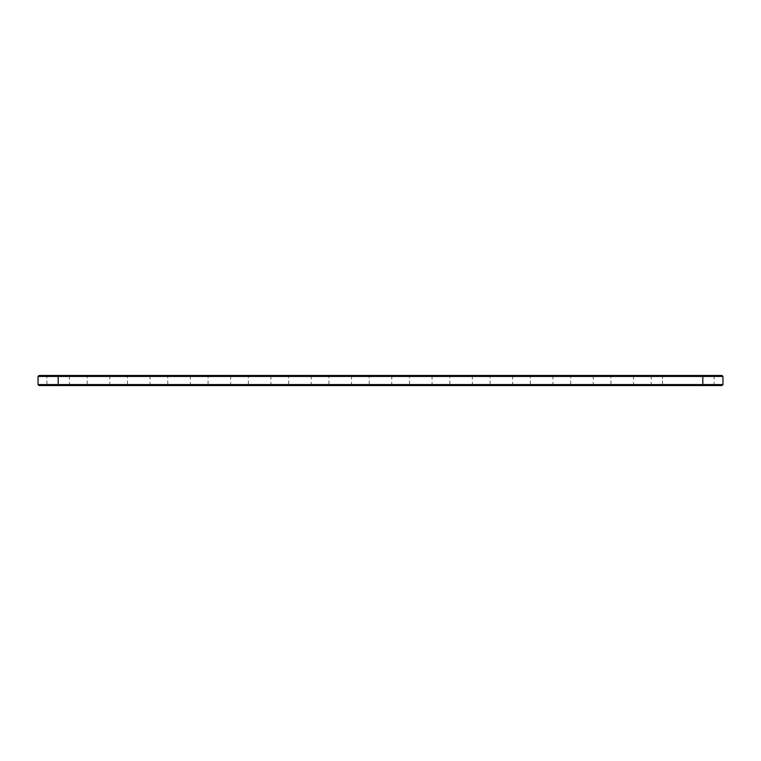 <?xml version="1.0" encoding="UTF-8"?>
<svg xmlns="http://www.w3.org/2000/svg" width="761" height="761" viewBox="0 0 761 761"><rect width="100%" height="100%" fill="white"/><g stroke="black" fill="none" stroke-linecap="round" stroke-linejoin="round"><path stroke-width="0.57" stroke-dasharray="3.81 2.85" d="M38.05 376.429L722.95 376.429M39.02 375.468L721.98 375.468M38.05 384.571L722.95 384.571M662.517 375.468L650.275 375.468L662.517 375.468L662.517 376.429L702.803 376.429L662.517 376.429L662.517 375.468L715.055 375.468L662.517 375.468M609.98 375.468L634.474 375.468L609.98 375.468L610.95 376.429L633.513 376.429L610.95 376.429L610.95 384.571L633.513 384.571L610.95 384.571L609.98 385.532L634.474 385.532L609.98 385.532M569.694 375.468L594.189 375.468L569.694 375.468L570.664 376.429L593.219 376.429L570.664 376.429L570.664 384.571L593.219 384.571L570.664 384.571L569.694 385.532L594.189 385.532L569.694 385.532M489.114 375.468L513.608 375.468L489.114 375.468L490.084 376.429L512.648 376.429L490.084 376.429L490.084 384.571L512.648 384.571L490.084 384.571L489.114 385.532L513.608 385.532L489.114 385.532M529.409 375.468L553.903 375.468L529.409 375.468L530.369 376.429L552.933 376.429L530.369 376.429L530.369 384.571L552.933 384.571L530.369 384.571L529.409 385.532L553.903 385.532L529.409 385.532M448.828 375.468L473.323 375.468L448.828 375.468L449.799 376.429L472.353 376.429L449.799 376.429L449.799 384.571L472.353 384.571L449.799 384.571L448.828 385.532L473.323 385.532L448.828 385.532M126.526 375.468L151.02 375.468L126.526 375.468L127.487 376.429L150.05 376.429L127.487 376.429L127.487 384.571L150.05 384.571L127.487 384.571L126.526 385.532L151.02 385.532L126.526 385.532M86.231 375.468L110.726 375.468L86.231 375.468L87.201 376.429L109.765 376.429L87.201 376.429L87.201 384.571L109.765 384.571L87.201 384.571L86.231 385.532L110.726 385.532L86.231 385.532M327.962 375.468L352.457 375.468L327.962 375.468L328.933 376.429L351.496 376.429L328.933 376.429L328.933 384.571L351.496 384.571L328.933 384.571L327.962 385.532L352.457 385.532L327.962 385.532M368.248 375.468L392.752 375.468L368.248 375.468L369.218 376.429L391.782 376.429L369.218 376.429L369.218 384.571L391.782 384.571L369.218 384.571L368.248 385.532L392.752 385.532L368.248 385.532M408.543 375.468L433.038 375.468L408.543 375.468L409.504 376.429L432.067 376.429L409.504 376.429L409.504 384.571L432.067 384.571L409.504 384.571L408.543 385.532L433.038 385.532L408.543 385.532M247.392 375.468L271.886 375.468L247.392 375.468L248.352 376.429L270.916 376.429L248.352 376.429L248.352 384.571L270.916 384.571L248.352 384.571L247.392 385.532L271.886 385.532L247.392 385.532M287.677 375.468L312.172 375.468L287.677 375.468L288.647 376.429L311.201 376.429L288.647 376.429L288.647 384.571L311.201 384.571L288.647 384.571L287.677 385.532L312.172 385.532L287.677 385.532M45.945 375.468L70.44 375.468L45.945 375.468L46.916 376.429L69.479 376.429L46.916 376.429L46.916 384.571L69.479 384.571L46.916 384.571L45.945 385.532L70.44 385.532L45.945 385.532M166.811 375.468L191.306 375.468L166.811 375.468L167.781 376.429L190.336 376.429L167.781 376.429L167.781 384.571L190.336 384.571L167.781 384.571L166.811 385.532L191.306 385.532L166.811 385.532M207.097 375.468L231.591 375.468L207.097 375.468L208.067 376.429L230.631 376.429L208.067 376.429L208.067 384.571L230.631 384.571L208.067 384.571L207.097 385.532L231.591 385.532L207.097 385.532M39.02 385.532L721.98 385.532M702.803 375.468L702.803 376.429L714.084 376.429L702.803 376.429L702.803 375.468L702.803 384.571L651.235 384.571L714.084 384.571L702.803 384.571L702.803 385.532L719.402 385.532L41.598 385.532L58.197 385.532L58.197 384.895L719.402 384.895L58.197 384.895L58.197 385.532L717.633 385.532L647.687 385.532L702.803 385.532L702.803 384.895L717.633 384.895L647.687 384.895L702.803 384.895L702.803 385.532L702.803 384.571L702.803 385.532M76.842 384.895L77.651 384.733L76.871 384.733M43.367 384.895L73.018 384.895L43.367 384.895L43.367 385.532L73.018 385.532L43.367 385.532M74.597 384.895L74.083 384.733L74.597 384.895M75.282 384.895L74.492 384.733L75.282 384.733M78.202 384.895L77.708 384.895L78.174 384.733M80.97 384.895L80.428 384.733L80.97 384.895M83.653 384.895L113.313 384.895L83.653 384.895L83.653 385.532L113.313 385.532L83.653 385.532M123.948 384.895L153.598 384.895L123.948 384.895L123.948 385.532L153.598 385.532L123.948 385.532M164.233 384.895L193.884 384.895L164.233 384.895L164.233 385.532L193.884 385.532L164.233 385.532M204.519 384.895L234.169 384.895L204.519 384.895L204.519 385.532L234.169 385.532L204.519 385.532M244.814 384.895L274.464 384.895L244.814 384.895L244.814 385.532L274.464 385.532L244.814 385.532M285.099 384.895L314.75 384.895L285.099 384.895L285.099 385.532L314.75 385.532L285.099 385.532M325.385 384.895L355.035 384.895L325.385 384.895L325.385 385.532L355.035 385.532L325.385 385.532M365.67 384.895L395.33 384.895L365.67 384.895L365.67 385.532L395.33 385.532L365.67 385.532M405.965 384.895L435.615 384.895L405.965 384.895L405.965 385.532L435.615 385.532L405.965 385.532M446.25 384.895L475.901 384.895L446.25 384.895L446.25 385.532L475.901 385.532L446.25 385.532M486.536 384.895L516.186 384.895L486.536 384.895L486.536 385.532L516.186 385.532L486.536 385.532M526.831 384.895L556.481 384.895L526.831 384.895L526.831 385.532L556.481 385.532L526.831 385.532M567.116 384.895L596.767 384.895L567.116 384.895L567.116 385.532L596.767 385.532L567.116 385.532M607.402 384.895L637.052 384.895L607.402 384.895L607.402 385.532L637.052 385.532L607.402 385.532M58.197 385.532L58.197 375.468M662.517 384.571L662.517 376.429L662.517 384.571M702.803 376.429L702.803 384.571L702.803 376.429M662.517 384.895L662.517 385.532L662.517 384.895M650.275 385.532L651.235 384.571L651.235 376.429L650.275 375.468M715.055 385.532L714.084 384.571L714.084 376.429L715.055 375.468M634.474 385.532L633.513 384.571L633.513 376.429L634.474 375.468M594.189 385.532L593.219 384.571L593.219 376.429L594.189 375.468M513.608 385.532L512.648 384.571L512.648 376.429L513.608 375.468M553.903 385.532L552.933 384.571L552.933 376.429L553.903 375.468M473.323 385.532L472.353 384.571L472.353 376.429L473.323 375.468M151.02 385.532L150.05 384.571L150.05 376.429L151.02 375.468M110.726 385.532L109.765 384.571L109.765 376.429L110.726 375.468M352.457 385.532L351.496 384.571L351.496 376.429L352.457 375.468M392.752 385.532L391.782 384.571L391.782 376.429L392.752 375.468M433.038 385.532L432.067 384.571L432.067 376.429L433.038 375.468M271.886 385.532L270.916 384.571L270.916 376.429L271.886 375.468M312.172 385.532L311.201 384.571L311.201 376.429L312.172 375.468M70.44 385.532L69.479 384.571L69.479 376.429L70.44 375.468M191.306 385.532L190.336 384.571L190.336 376.429L191.306 375.468M231.591 385.532L230.631 384.571L230.631 376.429L231.591 375.468M719.402 384.895L719.402 385.532M41.598 384.895L41.598 385.532M717.633 384.895L717.633 385.532M647.687 384.895L647.687 385.532M73.018 385.532L73.018 384.895M113.313 385.532L113.313 384.895M153.598 385.532L153.598 384.895M193.884 385.532L193.884 384.895M234.169 385.532L234.169 384.895M274.464 385.532L274.464 384.895M314.75 385.532L314.75 384.895M355.035 385.532L355.035 384.895M395.33 385.532L395.33 384.895M435.615 385.532L435.615 384.895M475.901 385.532L475.901 384.895M516.186 385.532L516.186 384.895M556.481 385.532L556.481 384.895M596.767 385.532L596.767 384.895M637.052 385.532L637.052 384.895"/><path stroke-width="1.14" d="M722.95 376.429L38.05 376.429L39.02 375.468L721.98 375.468L722.95 376.429L722.95 384.571L38.05 384.571L38.05 376.429M722.95 384.571L721.98 385.532L39.02 385.532L38.05 384.571M702.803 385.532L702.803 375.468M58.197 385.532L58.197 375.468"/></g></svg>
